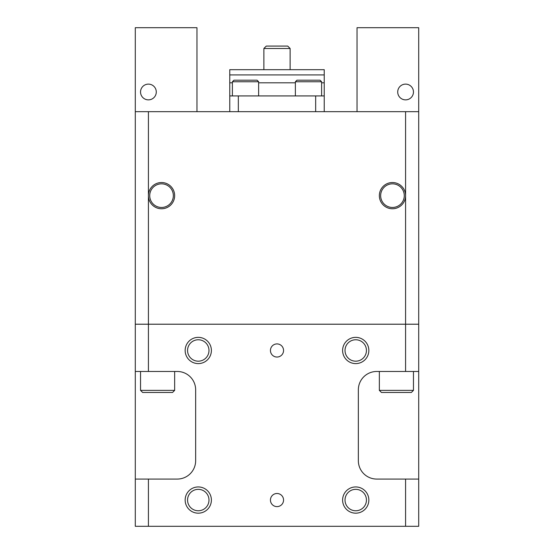 <?xml version="1.0" encoding="UTF-8"?>
<svg xmlns="http://www.w3.org/2000/svg" width="554" height="554" viewBox="0 0 554 554"><rect width="100%" height="100%" fill="white"/><g stroke="black" fill="none" stroke-linecap="round" stroke-linejoin="round"><path stroke-width="0.83" d="M379.345 390.369L413.457 390.369L411.359 392.467L381.443 392.467L379.345 390.369L379.345 371.471M140.543 390.369L174.655 390.369L172.557 392.467L142.641 392.467L140.543 390.369L140.543 371.471M324.235 111.673L324.235 69.686L229.765 69.686L229.765 95.932L229.765 82.809L232.389 82.809M263.877 48.482L266.294 46.072L287.706 46.072L290.123 48.482L263.877 48.482L263.877 69.686M355.723 489.348A10.706 10.706 0 0 0 345.017 500.061A10.706 10.706 0 0 0 355.723 510.767A10.706 10.706 0 0 0 366.436 500.061A10.706 10.706 0 0 0 355.723 489.348M355.723 513.177A13.123 13.123 0 0 1 342.607 500.061A13.123 13.123 0 0 1 355.723 486.938A13.123 13.123 0 0 1 368.846 500.061A13.123 13.123 0 0 1 355.723 513.177M198.277 489.348A10.706 10.706 0 0 0 187.564 500.061A10.706 10.706 0 0 0 198.277 510.767A10.706 10.706 0 0 0 208.983 500.061A10.706 10.706 0 0 0 198.277 489.348M198.277 513.177A13.123 13.123 0 0 1 185.154 500.061A13.123 13.123 0 0 1 198.277 486.938A13.123 13.123 0 0 1 211.393 500.061A13.123 13.123 0 0 1 198.277 513.177M355.723 339.768A10.706 10.706 0 0 0 345.017 350.481A10.706 10.706 0 0 0 355.723 361.187A10.706 10.706 0 0 0 366.436 350.481A10.706 10.706 0 0 0 355.723 339.768M355.723 363.597A13.123 13.123 0 0 1 342.607 350.481A13.123 13.123 0 0 1 355.723 337.358A13.123 13.123 0 0 1 368.846 350.481A13.123 13.123 0 0 1 355.723 363.597M198.277 339.768A10.706 10.706 0 0 0 187.564 350.481A10.706 10.706 0 0 0 198.277 361.187A10.706 10.706 0 0 0 208.983 350.481A10.706 10.706 0 0 0 198.277 339.768M198.277 363.597A13.123 13.123 0 0 1 185.154 350.481A13.123 13.123 0 0 1 198.277 337.358A13.123 13.123 0 0 1 211.393 350.481A13.123 13.123 0 0 1 198.277 363.597M277 506.619A6.558 6.558 0 0 1 270.442 500.061A6.558 6.558 0 0 1 277 493.496A6.558 6.558 0 0 1 283.558 500.061A6.558 6.558 0 0 1 277 506.619M277 357.039A6.558 6.558 0 0 1 270.442 350.481A6.558 6.558 0 0 1 277 343.916A6.558 6.558 0 0 1 283.558 350.481A6.558 6.558 0 0 1 277 357.039M392.467 183.838A11.807 11.807 0 0 0 380.653 195.652A11.807 11.807 0 0 0 392.467 207.459A11.807 11.807 0 0 0 404.275 195.652A11.807 11.807 0 0 0 392.467 183.838M392.467 208.768A13.123 13.123 0 0 1 379.345 195.652A13.123 13.123 0 0 1 392.467 182.529A13.123 13.123 0 0 1 405.583 195.652A13.123 13.123 0 0 1 392.467 208.768M161.533 183.838A11.807 11.807 0 0 0 149.725 195.652A11.807 11.807 0 0 0 161.533 207.459A11.807 11.807 0 0 0 173.347 195.652A11.807 11.807 0 0 0 161.533 183.838M161.533 208.768A13.123 13.123 0 0 1 148.417 195.652A13.123 13.123 0 0 1 161.533 182.529A13.123 13.123 0 0 1 174.655 195.652A13.123 13.123 0 0 1 161.533 208.768M321.611 95.932L321.611 81.757L320.039 80.185L296.944 80.185L295.372 81.757L295.372 95.932M258.628 95.932L258.628 81.757L257.056 80.185L233.961 80.185L232.389 81.757L232.389 95.932M232.389 81.757L258.628 81.757M295.372 81.757L321.611 81.757M135.294 111.673L135.294 324.208L405.583 324.208L405.583 111.673L135.294 111.673L135.294 27.7L196.961 27.7L196.961 111.673M148.417 324.208L148.417 111.673M135.294 479.065L135.294 526.3L418.706 526.3L418.706 479.065L376.72 479.065A18.372 18.372 0 0 1 358.348 460.693L358.348 389.843A18.372 18.372 0 0 1 376.72 371.471L418.706 371.471L418.706 324.235L135.294 324.235L135.294 371.471L177.28 371.471A18.372 18.372 0 0 1 195.652 389.843L195.652 460.693A18.372 18.372 0 0 1 177.28 479.065L135.294 479.065L135.294 371.471M418.706 371.471L418.706 479.065M238.338 111.673L238.338 95.932L315.662 95.932L315.662 111.673M238.338 95.932L229.765 95.932L229.765 111.673M321.611 82.809L324.235 82.809L324.235 95.932L315.662 95.932M229.765 74.935L324.235 74.935M405.583 526.3L405.583 479.065M405.583 371.471L405.583 324.235M148.417 526.3L148.417 479.065M148.417 371.471L148.417 324.235M405.583 324.208L418.706 324.208L418.706 111.673L405.583 111.673M405.583 99.865A7.874 7.874 0 0 0 413.457 91.992A7.874 7.874 0 0 0 405.583 84.118A7.874 7.874 0 0 0 397.717 91.992A7.874 7.874 0 0 0 405.583 99.865M418.706 111.673L418.706 27.7L357.039 27.7L357.039 111.673M148.417 99.865A7.874 7.874 0 0 0 156.283 91.992A7.874 7.874 0 0 0 148.417 84.118A7.874 7.874 0 0 0 140.543 91.992A7.874 7.874 0 0 0 148.417 99.865M258.628 82.809L295.372 82.809M290.123 69.686L290.123 48.482M174.655 371.471L174.655 390.369M413.457 371.471L413.457 390.369"/></g></svg>
